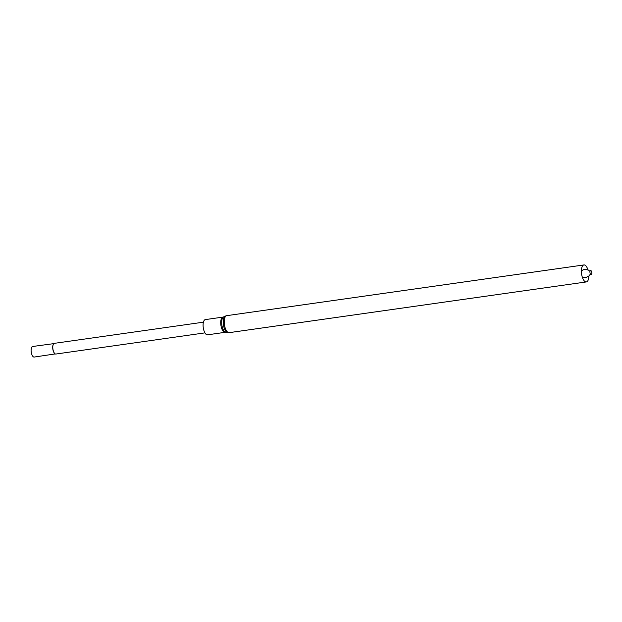 <?xml version="1.0" encoding="UTF-8"?>
<svg xmlns="http://www.w3.org/2000/svg" width="622" height="622" viewBox="0 0 622 622"><rect width="100%" height="100%" fill="white"/><g stroke="black" fill="none" stroke-linecap="round" stroke-linejoin="round"><path stroke-width="0.93" d="M206.395 334.535A7.689 3.196 -98.1 0 1 203.13 326.363A7.689 3.196 -98.1 0 1 205.353 319.599L222.979 317.096A7.689 3.196 -98.1 0 0 220.756 323.86A7.689 3.196 -98.1 0 0 224.021 332.031A7.689 3.196 -98.1 0 0 225.141 332.319L207.507 334.823A7.689 3.196 -98.1 0 1 206.395 334.535M588.855 276.176A8.584 3.569 -98.1 0 1 586.328 281.937A8.584 3.569 -98.1 0 1 585.077 281.618A8.584 3.569 -98.1 0 1 581.43 272.498A8.584 3.569 -98.1 0 1 583.918 264.941A8.584 3.569 -98.1 0 1 587.946 269.777M590.877 274.699A2.177 0.91 -98.1 0 1 590.076 271.068A2.177 0.91 -98.1 0 1 591.716 272.102A2.177 0.91 -98.1 0 1 590.877 274.699M204.933 332.879L55.902 354.035A5.404 2.247 -98.1 0 1 54.806 353.591A5.404 2.247 -98.1 0 1 52.792 347.2A5.404 2.247 -98.1 0 1 53.453 344.075A5.404 2.247 -98.1 0 1 54.386 343.336L203.417 322.18M54.713 353.498A5.186 2.161 -98.1 0 1 54.627 353.42A5.186 2.161 -98.1 0 1 52.691 347.286A5.186 2.161 -98.1 0 1 53.329 344.285A5.186 2.161 -98.1 0 1 53.391 344.184M55.257 353.918L34.179 357.059A5.341 2.224 -98.1 0 1 31.1 350.303A5.341 2.224 -98.1 0 1 32.678 346.485L53.803 343.632M225.141 332.319L225.786 332.319A7.853 3.265 -98.1 0 1 225.071 332.039A7.853 3.265 -98.1 0 1 221.782 324.202A7.853 3.265 -98.1 0 1 223.593 316.909L222.979 317.096M225.786 332.319L227.621 332.63A8.42 3.507 -98.1 0 1 226.859 332.327A8.42 3.507 -98.1 0 1 223.329 323.922A8.42 3.507 -98.1 0 1 225.281 316.1L223.593 316.909M586.328 281.937L229.168 332.653A8.584 3.569 -98.1 0 1 227.916 332.335A8.584 3.569 -98.1 0 1 224.27 323.207A8.584 3.569 -98.1 0 1 226.75 315.657L225.281 316.1M229.168 332.653L227.621 332.63M583.918 264.941L226.75 315.657M581.391 270.71L584.563 269.248L588.536 270.103L589.983 271.441M590.348 274.007L589.244 275.787L585.699 277.63L582.301 277.109"/></g></svg>
